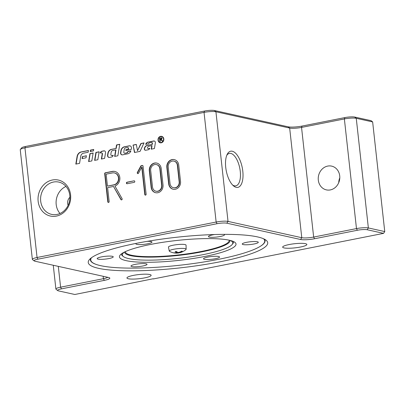 <?xml version="1.0" encoding="UTF-8"?>
<svg xmlns="http://www.w3.org/2000/svg" width="405" height="405" viewBox="0 0 405 405"><rect width="100%" height="100%" fill="white"/><g stroke="black" fill="none" stroke-linecap="round" stroke-linejoin="round"><path stroke-width="0.61" d="M90.523 151.505L90.745 150.144L93.702 149.556M90.492 150.088L93.722 149.445L93.479 150.918L90.249 151.561L90.492 150.088L90.745 150.144M160.345 142.813A3.301 2.906 102.5 0 1 158.35 139.001A3.301 2.906 102.5 0 1 161.767 136.379M161.286 142.798A3.301 2.906 102.5 0 1 160.218 142.788A3.301 2.906 102.5 0 1 158.092 138.94A3.301 2.906 102.5 0 1 161.641 136.348A3.301 2.906 102.5 0 1 163.848 139.593A3.301 2.906 102.5 0 1 161.286 142.798M160.415 142.489A2.967 2.612 -77.5 0 0 160.542 142.525A2.967 2.612 -77.5 0 0 161.504 142.53A2.967 2.612 -77.5 0 0 163.807 139.649A2.967 2.612 -77.5 0 0 161.823 136.728A2.967 2.612 -77.5 0 0 161.696 136.703M161.251 142.474A2.967 2.612 -77.5 0 0 163.554 139.593A2.967 2.612 -77.5 0 0 161.57 136.672A2.967 2.612 -77.5 0 0 158.375 139.006A2.967 2.612 -77.5 0 0 160.289 142.464A2.967 2.612 -77.5 0 0 161.251 142.474M160.132 141.497L159.762 138.135L161.651 137.811M162.299 141.067L160.977 139.831M159.762 138.135L161.529 137.776L162.101 138.53L161.332 139.649L162.633 141.001L162.116 141.107L161.099 139.857M160.091 139.528L160.972 139.35L161.676 138.616L160.947 138.186L159.965 138.378L160.345 139.583L161.231 139.406L161.934 138.672L161.205 138.242M160.947 138.186L161.433 138.216M160.841 139.801L160.132 139.922L160.304 141.466L159.889 141.548L159.509 138.08M134.708 152.437L133.073 145.071L136.328 144.428L137.513 150.721L140.879 143.527L144.023 142.904L140.049 151.379L134.47 152.488L133.073 145.071M133.331 145.127L136.348 144.529M140.879 143.527L141.137 143.583L137.513 150.721M141.137 143.583L143.967 143.021M100.394 152.963A2.562 2.253 102.5 0 1 102.222 151.288L104.11 150.913A1.706 1.504 102.5 0 1 104.536 150.898M101.64 158.988L102.435 154.148A1.139 1.002 -77.5 0 0 101.559 152.872M105.528 152.751L104.596 158.401L101.361 159.043L102.181 154.092A1.139 1.002 -77.5 0 0 101.068 152.832L100.101 153.019A2.562 2.253 102.5 0 1 101.964 151.232L103.852 150.857A1.706 1.504 102.5 0 1 105.528 152.751M126.046 150.452L126.173 149.678L128.425 149.232L128.522 148.66A0.997 0.876 -77.5 0 0 127.737 147.541M128.167 149.177L128.263 148.605A0.997 0.876 -77.5 0 0 127.286 147.501L125.565 147.84A1.706 1.504 -77.5 0 0 124.264 149.293L123.819 151.971A1.139 1.002 -77.5 0 0 124.937 153.237L126.487 152.928A1.706 1.504 -77.5 0 0 127.778 151.531L130.911 150.913A4.551 4.01 102.5 0 1 127.686 153.829L122.538 154.847A1.995 1.752 102.5 0 1 120.584 152.639L120.913 150.66A4.551 4.01 102.5 0 1 124.386 146.792L129.195 145.84A2.278 2.005 102.5 0 1 129.934 145.846A2.278 2.005 102.5 0 1 131.428 148.367L131.255 149.42L125.768 150.508L125.914 149.622L128.425 149.232M126.173 149.678L125.914 149.622M122.021 154.867A1.995 1.752 102.5 0 1 120.842 152.695L121.166 150.716A4.551 4.01 102.5 0 1 124.644 146.848L129.453 145.896A2.278 2.005 102.5 0 1 130.061 145.881M124.694 153.252A1.139 1.002 -77.5 0 0 125.191 153.292L126.74 152.984A1.706 1.504 -77.5 0 0 128.036 151.591L127.778 151.531M128.036 151.591L130.866 151.03M94.876 160.324L96.172 152.488L99.129 151.9M95.914 152.432L99.144 151.789L97.833 159.742L94.603 160.38L95.914 152.432L96.172 152.488M88.168 152.255L83.541 153.171A3.701 3.255 -77.5 0 0 80.722 156.315L79.557 163.362L75.826 164.101L77.077 156.517A5.407 4.759 102.5 0 1 81.203 151.926L88.462 150.488L88.168 152.255M76.099 164.045L77.33 156.573A5.407 4.759 102.5 0 1 81.461 151.981L88.442 150.599M88.867 161.514L90.163 153.677L93.12 153.09M89.905 153.622L93.135 152.979L91.824 160.932L88.594 161.57L89.905 153.622L90.163 153.677M151.774 145.643L148.762 146.24A1.564 1.377 -77.5 0 0 147.567 147.567L147.557 147.623A0.856 0.749 -77.5 0 0 148.392 148.569L149.815 148.291A2.278 2.005 102.5 0 1 148.2 149.769L145.729 150.255A1.423 1.25 102.5 0 1 144.332 148.681L144.352 148.554A3.701 3.255 102.5 0 1 147.177 145.415L151.966 144.464L152.148 143.36A0.856 0.749 -77.5 0 0 151.313 142.413L149.688 142.737A1.423 1.25 -77.5 0 0 148.625 143.846L145.653 144.291A3.417 3.007 102.5 0 1 148.073 142.104L153.682 140.991A1.706 1.504 102.5 0 1 155.353 142.884L154.421 148.534L151.192 149.177L151.774 145.643L152.027 145.699L151.465 149.121M145.896 144.382L145.911 144.347A3.417 3.007 102.5 0 1 148.326 142.16L153.935 141.046A1.706 1.504 102.5 0 1 154.361 141.031M148.25 148.584A0.856 0.749 -77.5 0 0 148.65 148.63L149.774 148.407M145.395 150.275A1.423 1.25 102.5 0 1 144.59 148.736L144.61 148.61A3.701 3.255 102.5 0 1 147.435 145.471L151.966 144.464M152.224 144.519L152.407 143.421A0.856 0.749 -77.5 0 0 151.713 142.459M82.336 158.537L82.66 156.588L86.366 155.854M82.66 156.588L86.386 155.743L86.042 157.803L82.063 158.593L82.402 156.532M107.892 153.237A4.551 4.01 102.5 0 1 111.365 149.369L115.946 148.463L116.529 144.929L119.758 144.291L117.865 155.773L114.635 156.416L115.703 149.936L112.706 150.528A1.995 1.752 -77.5 0 0 111.183 152.224L110.849 154.254A1.139 1.002 -77.5 0 0 111.962 155.52L113.218 155.272A2.278 2.005 102.5 0 1 111.517 157.034L109.517 157.429A1.995 1.752 102.5 0 1 107.563 155.216L107.892 153.237L108.15 153.298A4.551 4.01 102.5 0 1 111.623 149.425L115.946 148.463M109.001 157.444A1.995 1.752 102.5 0 1 107.821 155.272L108.15 153.298M111.724 155.535A1.139 1.002 -77.5 0 0 112.22 155.576L113.187 155.383M116.205 148.519L116.787 144.985L116.529 144.929M116.787 144.985L119.743 144.403M114.909 156.36L115.962 149.992L115.703 149.936M153.247 278.751L74.824 294.491L58.436 290.871A7.3 1.245 -6.3 0 1 57.738 290.603A7.3 1.245 -6.3 0 1 61.479 288.851L104.308 280.371A10.398 1.777 173.7 0 0 109.639 277.876A10.398 1.777 173.7 0 0 108.641 277.496L34.896 261.195A7.3 1.245 -6.3 0 1 34.197 260.926A7.3 1.245 -6.3 0 1 37.938 259.175L217.024 223.712A7.3 1.245 -6.3 0 1 226.83 223.19L300.576 239.492A10.398 1.777 173.7 0 0 314.538 238.742L357.362 230.263A7.3 1.245 -6.3 0 1 367.168 229.736L383.555 233.361L384.75 231.574L368.363 227.954A8.849 1.509 173.7 0 0 356.481 228.587L313.652 237.067A8.849 1.509 -6.3 0 1 301.771 237.705L228.025 221.403A8.849 1.509 173.7 0 0 216.143 222.036L37.057 257.499A8.849 1.509 173.7 0 0 32.354 259.377A8.849 1.509 173.7 0 0 32.516 259.62L34.197 260.926M153.272 278.959L383.555 233.361M257.398 236.879A90.274 15.405 -6.3 0 1 266.055 240.195A90.274 15.405 -6.3 0 1 179.668 267.923A90.274 15.405 -6.3 0 1 89.313 259.711A90.274 15.405 -6.3 0 1 163.276 238.894A90.274 15.405 -6.3 0 1 257.398 236.879M300.394 247.04A12.17 2.076 -6.3 0 1 282.665 247.126A12.17 2.076 -6.3 0 1 294.536 243.729A12.17 2.076 -6.3 0 1 306.858 244.458A12.17 2.076 -6.3 0 1 300.394 247.04M144.666 277.876A12.17 2.076 -6.3 0 1 126.937 277.962A12.17 2.076 -6.3 0 1 138.809 274.565A12.17 2.076 -6.3 0 1 151.131 275.294A12.17 2.076 -6.3 0 1 144.666 277.876M330.328 189.92A12.17 10.712 102.5 0 1 326.389 189.884A12.17 10.712 102.5 0 1 318.249 177.906A12.17 10.712 102.5 0 1 327.696 166.085A12.17 10.712 102.5 0 1 331.639 166.121A12.17 10.712 102.5 0 1 339.78 178.104A12.17 10.712 102.5 0 1 330.328 189.92M339.79 177.846A12.17 10.712 -77.5 0 0 338.722 182.69M57.029 214.442A16.539 14.56 -77.5 0 0 69.873 198.379A16.539 14.56 -77.5 0 0 58.806 182.093A16.539 14.56 -77.5 0 0 41.021 195.099A16.539 14.56 -77.5 0 0 51.668 214.392A16.539 14.56 -77.5 0 0 57.029 214.442M65.985 186.422A16.539 14.56 -77.5 0 0 60.001 213.496M56.356 216.103A18.433 16.23 102.5 0 1 39.32 191.803A18.433 16.23 102.5 0 1 67.407 186.244A18.433 16.23 102.5 0 1 56.356 216.103M68.131 205.289A6.637 5.842 102.5 0 1 69.898 197.286M372.646 121.925L371.117 120.68L354.729 117.055A7.3 1.245 173.7 0 0 344.923 117.582L302.1 126.061A10.398 1.777 -6.3 0 1 288.137 126.811L214.392 110.509A7.3 1.245 173.7 0 0 204.586 111.031L25.5 146.494A7.3 1.245 173.7 0 0 21.708 147.815L20.356 149.455A8.849 1.509 -6.3 0 1 24.948 147.85L204.039 112.393A8.849 1.509 -6.3 0 1 215.921 111.755L289.666 128.056A8.849 1.509 173.7 0 0 301.548 127.418L344.371 118.938A8.849 1.509 -6.3 0 1 356.258 118.306L372.646 121.925L384.75 231.574M107.781 277.303A8.849 1.509 -6.3 0 1 103.422 278.696L60.598 287.175A8.849 1.509 173.7 0 0 55.895 289.054A8.849 1.509 173.7 0 0 56.057 289.297L57.738 290.603M32.354 259.377L20.25 149.728A8.849 1.509 -6.3 0 1 20.356 149.455M107.447 186.097L113.775 184.847A6.085 5.356 -77.5 0 0 118.498 178.939A6.085 5.356 -77.5 0 0 114.428 172.945A6.085 5.356 -77.5 0 0 112.458 172.93L106.13 174.18L107.447 186.097L114.078 184.913A6.085 5.356 -77.5 0 0 118.807 179.005A6.085 5.356 -77.5 0 0 114.736 173.016A6.085 5.356 -77.5 0 0 114.58 172.981M236.257 187.348A18.433 8.151 -101.2 0 1 233.432 185.804A18.433 8.151 -101.2 0 1 226.268 170.88A18.433 8.151 -101.2 0 1 227.205 154.345A18.433 8.151 -101.2 0 1 241.577 164.815A18.433 8.151 -101.2 0 1 236.257 187.348M265.052 240.524A87.88 15 -6.3 0 1 264.009 243.162L263.685 243.552A87.505 14.934 -6.3 0 1 191.99 263.731A87.505 14.934 -6.3 0 1 100.749 265.685A87.505 14.934 -6.3 0 1 92.36 262.47A87.505 14.934 -6.3 0 1 91.464 257.757M90.624 258.415A87.88 15 173.7 0 0 90.371 259.904A87.88 15 173.7 0 0 96.714 264.592M259.899 246.574A87.88 15 173.7 0 0 265.067 240.616A87.88 15 173.7 0 0 264.495 239.218M92.36 262.47L91.955 262.156A87.88 15 -6.3 0 1 90.361 259.813M232.627 185.034A16.539 7.315 78.8 0 0 234.384 185.824A16.539 7.315 78.8 0 0 235.811 185.849A16.539 7.315 78.8 0 0 239.775 168.207A16.539 7.315 78.8 0 0 229.387 153.399A16.539 7.315 78.8 0 0 226.754 155.368M150.685 170.561L152.503 187.029A5.199 4.576 -77.5 0 0 155.955 191.201A5.199 4.576 -77.5 0 0 161.651 185.222L159.833 168.753A5.199 4.576 -77.5 0 0 156.381 164.582A5.199 4.576 -77.5 0 0 150.685 170.561M170.024 183.561A5.199 4.576 -77.5 0 0 173.477 187.733A5.199 4.576 -77.5 0 0 179.172 181.749L177.355 165.28A5.199 4.576 -77.5 0 0 173.902 161.109A5.199 4.576 -77.5 0 0 168.207 167.093L170.024 183.561M180.534 181.481A6.748 5.943 102.5 0 1 173.143 189.246A6.748 5.943 102.5 0 1 168.662 183.835L166.84 167.361A6.748 5.943 102.5 0 1 174.236 159.6A6.748 5.943 102.5 0 1 178.716 165.012L180.534 181.481M151.141 187.302L149.323 170.834A6.748 5.943 102.5 0 1 156.715 163.068A6.748 5.943 102.5 0 1 161.195 168.48L163.018 184.948A6.748 5.943 102.5 0 1 155.621 192.714A6.748 5.943 102.5 0 1 151.141 187.302L151.45 187.368A6.748 5.943 -77.5 0 0 155.773 192.745M109.158 201.594A0.775 0.683 102.5 0 1 107.796 201.862L104.682 173.694A0.775 0.683 102.5 0 1 105.28 172.798L112.291 171.411A7.634 6.723 102.5 0 1 114.762 171.436A7.634 6.723 102.5 0 1 119.88 178.367A7.634 6.723 102.5 0 1 114.954 186.072L122.102 198.708A0.775 0.683 102.5 0 1 120.933 199.584L113.501 186.452L107.614 187.616L109.158 201.594M146.139 194.268A0.775 0.683 102.5 0 1 144.777 194.542L141.76 167.174L138.495 173.244A0.775 0.683 102.5 0 1 137.33 172.5L140.793 166.055A0.775 0.683 102.5 0 1 141.294 165.67L142.266 165.478A0.775 0.683 102.5 0 1 143.031 166.101L146.139 194.268M134.014 180.838A0.775 0.683 102.5 0 1 134.187 182.356L127.175 183.743A0.775 0.683 102.5 0 1 127.008 182.225L134.014 180.838L127.317 182.296A0.775 0.683 -77.5 0 0 127.084 183.754M174.388 159.636A6.748 5.943 -77.5 0 0 167.149 167.432L168.966 183.9A6.748 5.943 -77.5 0 0 173.294 189.277M173.629 187.763A5.199 4.576 -77.5 0 0 173.78 187.804A5.199 4.576 -77.5 0 0 179.481 181.82L177.663 165.351A5.199 4.576 -77.5 0 0 174.211 161.18A5.199 4.576 -77.5 0 0 174.054 161.149M156.872 163.104A6.748 5.943 -77.5 0 0 149.632 170.9L151.45 187.368M156.112 191.236A5.199 4.576 -77.5 0 0 156.264 191.271A5.199 4.576 -77.5 0 0 161.959 185.287L160.142 168.819A5.199 4.576 -77.5 0 0 156.689 164.648A5.199 4.576 -77.5 0 0 156.532 164.617M114.914 171.472A7.634 6.723 -77.5 0 0 112.595 171.482L105.589 172.869A0.775 0.683 -77.5 0 0 104.991 173.76L108.1 201.933A0.775 0.683 -77.5 0 0 108.464 202.5M113.501 186.452L121.237 199.65A0.775 0.683 -77.5 0 0 121.51 199.913M141.76 167.174L142.064 167.24L145.086 194.608A0.775 0.683 -77.5 0 0 145.451 195.175M142.666 165.534A0.775 0.683 -77.5 0 0 142.575 165.544L141.598 165.736A0.775 0.683 -77.5 0 0 141.102 166.121L137.634 172.565A0.775 0.683 -77.5 0 0 137.902 173.639M233.305 241.446A56.31 9.609 -6.3 0 1 232.794 243.734L232.111 244.559A55.526 9.477 -6.3 0 1 178.61 258.349A55.526 9.477 -6.3 0 1 123.393 256.562A55.526 9.477 -6.3 0 1 123.034 253.302A55.526 9.477 -6.3 0 1 124.279 252.158M123.393 256.562L122.548 255.904A56.31 9.609 -6.3 0 1 121.551 253.783M150.594 244.438A58.634 10.009 173.7 0 0 120.148 255.054A58.634 10.009 173.7 0 0 178.838 260.385A58.634 10.009 173.7 0 0 234.946 242.377A58.634 10.009 173.7 0 0 150.594 244.438M263.533 238.758A87.505 14.934 -6.3 0 1 263.685 243.552M145.795 265.204A8.075 1.377 -6.3 0 1 136.849 266.758A8.075 1.377 -6.3 0 1 130.982 266.075A8.075 1.377 -6.3 0 1 138.854 263.822A8.075 1.377 -6.3 0 1 147.035 264.303A8.075 1.377 -6.3 0 1 145.795 265.204M104.89 259.139A8.075 1.377 -6.3 0 1 97.18 258.608A8.075 1.377 -6.3 0 1 105.057 256.35A8.075 1.377 -6.3 0 1 113.233 256.831A8.075 1.377 -6.3 0 1 104.89 259.139M147.162 241.355A8.075 1.377 -6.3 0 1 151.966 242.084A8.075 1.377 -6.3 0 1 145.937 244.099A8.075 1.377 -6.3 0 1 136.834 244.377A8.075 1.377 -6.3 0 1 135.913 243.856A8.075 1.377 -6.3 0 1 136.328 243.339M223.914 234.368A8.075 1.377 -6.3 0 1 224.497 234.804A8.075 1.377 -6.3 0 1 216.619 237.057A8.075 1.377 -6.3 0 1 208.443 236.576A8.075 1.377 -6.3 0 1 209.679 235.675A8.075 1.377 -6.3 0 1 214.655 234.53M250.584 241.739A8.075 1.377 -6.3 0 1 258.299 242.271A8.075 1.377 -6.3 0 1 250.422 244.529A8.075 1.377 -6.3 0 1 242.241 244.048A8.075 1.377 -6.3 0 1 250.584 241.739M218.644 256.502A8.075 1.377 -6.3 0 1 219.566 257.023A8.075 1.377 -6.3 0 1 211.688 259.281A8.075 1.377 -6.3 0 1 203.512 258.795A8.075 1.377 -6.3 0 1 209.542 256.78A8.075 1.377 -6.3 0 1 218.644 256.502M182.361 251.287A4.749 0.81 173.7 0 0 181.749 251.151A14.377 12.595 113.6 0 1 178.914 252.391L178.033 252.436A14.377 6.521 -107.1 0 1 176.322 251.444A4.749 0.81 173.7 0 0 175.152 251.672A14.377 6.141 84.6 0 0 176.575 252.725L176.302 252.907A14.377 12.185 110 0 1 173.472 252.791A4.749 0.81 173.7 0 0 173.856 252.892A14.383 14.383 0 0 1 169.538 251.358A8.495 1.448 -6.3 0 1 169.265 251.065L168.47 247.106A8.849 1.509 -6.3 0 1 175.006 244.888A8.849 1.509 -6.3 0 1 185.05 244.569A8.849 1.509 -6.3 0 1 186.057 245.167L186.148 249.202A8.495 1.448 -6.3 0 1 185.941 249.546A14.383 14.383 0 0 1 180.058 252.669A14.377 5.71 -106.2 0 1 179.405 252.74L179.678 252.558A14.377 12.616 -88.7 0 0 182.361 251.287L182.027 251.211M230.288 240.454A55.526 9.477 -6.3 0 1 231.751 241.299A55.526 9.477 -6.3 0 1 232.111 244.559M169.265 251.065A8.495 1.448 -6.3 0 1 175.537 248.933A8.495 1.448 -6.3 0 1 185.176 248.635A8.495 1.448 -6.3 0 1 186.148 249.202M179.405 252.74L179.618 252.153M174.084 252.928L174.388 252.72L174.084 252.928A4.749 0.81 173.7 0 1 173.856 252.892L174.094 252.928A14.377 13.021 -87 0 0 174.813 253.034A14.377 13.021 -87 0 0 177.071 253.074L177.952 253.029A14.377 6.951 84 0 0 178.372 252.998A14.377 6.951 84 0 0 179.344 252.715L179.253 252.28M176.545 251.611L176.302 252.907M161.934 138.672L161.676 138.616M161.231 139.406L160.972 139.35M161.144 137.862L160.886 137.806M161.879 140.52L161.625 140.464M104.11 150.913L103.852 150.857M102.222 151.288L101.964 151.232M102.435 154.148L102.181 154.092M128.522 148.66L128.263 148.605M129.453 145.896L129.195 145.84M124.644 146.848L124.386 146.792M121.166 150.716L120.913 150.66M120.842 152.695L120.584 152.639M125.191 153.292L124.937 153.237M126.74 152.984L126.487 152.928M81.461 151.981L81.203 151.926M77.33 156.573L77.077 156.517M153.935 141.046L153.682 140.991M148.326 142.16L148.073 142.104M145.911 144.347L145.653 144.291M148.65 148.63L148.392 148.569M144.59 148.736L144.332 148.681M144.61 148.61L144.352 148.554M147.435 145.471L147.177 145.415M152.407 143.421L152.148 143.36M111.623 149.425L111.365 149.369M107.821 155.272L107.563 155.216M112.22 155.576L111.962 155.52M367.168 229.736L368.363 227.954L356.258 118.306L354.729 117.055M357.362 230.263L356.481 228.587L344.371 118.938L344.923 117.582M314.538 238.742L313.652 237.067L301.548 127.418L302.1 126.061M58.3 266.368L60.598 287.175L61.479 288.851M300.576 239.492L301.771 237.705L289.666 128.056L288.137 126.811M103.153 276.281L103.422 278.696L104.308 280.371M226.83 223.19L228.025 221.403L215.921 111.755L214.392 110.509M217.024 223.712L216.143 222.036L204.039 112.393L204.586 111.031M37.938 259.175L37.057 257.499L24.948 147.85L25.5 146.494M166.84 167.361L167.149 167.432M168.662 183.835L168.966 183.9M177.355 165.28L177.663 165.351M179.172 181.749L179.481 181.82M149.323 170.834L149.632 170.9M159.833 168.753L160.142 168.819M161.651 185.222L161.959 185.287M104.682 173.694L104.991 173.76M107.796 201.862L108.1 201.933M105.28 172.798L105.589 172.869M112.291 171.411L112.595 171.482M120.933 199.584L121.237 199.65M113.775 184.847L114.078 184.913M144.777 194.542L145.086 194.608M137.33 172.5L137.634 172.565M140.793 166.055L141.102 166.121M141.294 165.67L141.598 165.736M142.266 165.478L142.575 165.544M127.008 182.225L127.317 182.296M229.103 240.175A52.194 8.91 -6.3 0 1 178.24 254.968A52.194 8.91 -6.3 0 1 125.373 251.626M229.898 240.357A52.974 9.042 -6.3 0 1 178.286 255.418A52.974 9.042 -6.3 0 1 124.634 251.981M177.952 253.029L177.927 252.396M177.071 253.074L176.889 251.844M161.823 136.728L161.57 136.672M160.542 142.525L160.289 142.464M101.69 152.887L101.432 152.832M127.869 147.562L127.61 147.501M124.821 153.287L124.568 153.232M148.372 148.625L148.119 148.569M151.845 142.474L151.591 142.418M111.851 155.571L111.593 155.515M55.895 289.054L53.268 265.255M173.902 161.109L174.211 161.18M173.477 187.733L173.78 187.804M156.381 164.582L156.689 164.648M155.955 191.201L156.264 191.271M114.428 172.945L114.736 173.016M174.808 253.034A14.383 14.383 0 0 0 178.377 252.998M176.646 252.791L176.62 251.662M175.233 251.697L176.388 251.47M181.587 251.191L182.144 251.313"/></g></svg>
